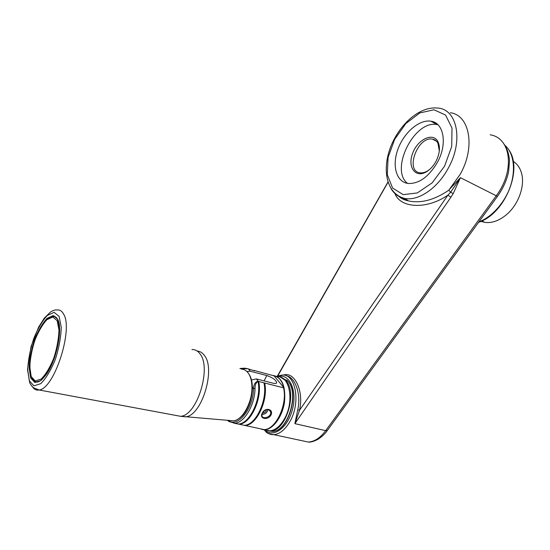 <?xml version="1.0" encoding="UTF-8"?>
<svg xmlns="http://www.w3.org/2000/svg" width="550" height="550" viewBox="0 0 550 550"><rect width="100%" height="100%" fill="white"/><g stroke="black" fill="none" stroke-linecap="round" stroke-linejoin="round"><path stroke-width="0.82" d="M261.972 414.411C265.258 414.288 267.279 412.631 268.029 409.434M267.004 409.441L266.558 409.647C266.097 411.854 264.736 412.967 262.481 413.009M252.374 387.145L253.522 388.63C253.777 384.436 255.234 381.968 257.902 381.219L258.039 381.576C255.97 382.553 254.966 384.89 255.028 388.582L253.522 388.63C253.474 408.629 237.545 428.319 228.436 420.386M262.508 412.961L261.917 415.484C262.103 419.897 272.002 417.092 270.634 411.936C268.434 408.396 265.726 408.739 262.508 412.961M283.786 387.571C281.999 380.71 278.761 376.805 274.079 375.863L283.786 387.571L283.532 387.812C287.732 404.36 275.777 429.818 264.041 429.598L259.243 428.56M262.274 413.167C265.066 406.876 273.934 408.973 270.93 415.154C267.712 420.75 258.816 418.77 262.274 413.167M283.532 387.812L263.945 382.834C267.905 399.575 255.833 425.466 244.269 425.322L239.559 424.297M274.079 375.863L254.018 370.425M240.268 424.456L244.984 425.473C256.554 425.624 268.627 399.747 264.653 383.013M283.442 375.107C293.982 371.085 304.15 390.019 299.537 410.259L447.886 195.181L450.924 197.202L294.882 423.651L325.669 430.643C320.334 437.882 314.524 441.684 308.248 442.042L273.756 434.658C279.496 434.136 284.707 430.052 289.389 422.407C301.18 403.514 295.982 373.533 282.123 375.045L276.554 376.289M297.749 409.839L299.537 410.259L294.882 423.651L297.749 409.839C301.538 393.14 294.484 376.42 285.986 375.726M388.025 182.215L277.867 375.76M395.003 193.621C400.201 208.038 426.236 209.99 447.886 195.181L450.622 192.239L453.2 193.614L450.924 197.202M453.2 193.614L460.433 177.684L497.447 196.384L327.298 430.519L325.669 430.643L496.409 195.573C515.261 170.266 510.957 137.961 490.181 134.798M450.381 112.743C469.652 115.17 475.681 146.939 460.302 174.13L449.233 189.599L460.433 177.684L450.622 192.246M399.334 196.467L408.533 200.915C420.949 203.576 434.383 200.001 448.828 190.197L450.622 192.239M448.828 190.197L449.233 189.599M437.429 162.319C428.814 176.811 419.072 183.865 408.224 183.48C396.33 182.105 391.793 165.804 397.925 149.256C403.858 132.681 419.237 119.226 430.904 121.206C443.857 122.65 447.659 144.011 437.429 162.319M239.91 368.486L244.695 368.17L247.878 368.734L240.439 368.706M255.028 388.582C254.891 405.013 244.117 423.115 234.651 423.239L228.759 421.424L227.535 420.31M258.039 381.576C261.772 398.406 249.7 424.132 238.267 424.022L234.08 423.259M254.602 370.473L254.54 370.837L248.139 368.885M234.465 423.246L238.989 424.174C250.504 424.304 262.604 398.289 258.706 381.501L257.902 381.219M263.945 382.834L258.706 381.501M248.133 368.878L248.792 369.346L248.744 368.94M251.481 379.995L256.389 378.936L273.096 383.206C275.419 383.749 276.623 383.515 276.712 382.498C275.612 379.761 272.319 377.444 266.839 375.547L250.284 371.229L246.881 371.504M435.992 161.322C433.579 165.743 430.574 169.118 426.993 171.456C415.786 178.75 407.22 167.509 412.541 153.588C417.388 139.597 432.864 131.869 437.889 141.536C440.447 147.022 439.814 153.622 435.992 161.322M407.536 183.384C389.428 169.778 414.446 119.522 437.216 124.589L437.917 124.726M480.975 221.347L484.784 222.379C491.824 223.314 498.987 220.804 506.275 214.844C518.341 204.916 525.298 185.824 521.496 173.058C519.977 167.736 517.213 163.824 513.205 161.336M429.715 169.393L427.879 170.72C425.15 172.425 422.565 173.126 420.131 172.831C404.683 171.463 417.594 136.029 432.417 139.102C434.816 139.507 436.645 140.855 437.924 143.151L439.319 150.968M261.917 429.481L264.736 429.749C273.075 429.406 282.322 416.735 284.46 402.394C285.897 386.416 282.184 377.444 273.316 375.471M267.671 430.726L270.497 431.001C285.801 431.544 297.688 392.59 285.945 380.71L280.342 377.142M277.475 376.757C289.582 375.457 294.511 400.978 284.735 418.323C280.376 426.119 275.399 430.299 269.809 430.849L264.99 429.804M39.524 381.26L37.826 381.844C36.052 381.019 35.764 384.113 31.157 376.702C28.999 370.04 30.044 357.349 32.106 349.374C35.062 338.257 39.091 329.292 44.186 322.486C50.662 315.645 50.325 317.384 52.394 316.607C54.739 316.229 56.609 317.384 57.984 320.066M38.074 381.899L37.826 381.844C35.853 382.216 34.21 381.528 32.904 379.782M31.199 376.564L29.776 366.85C30.223 358.339 31.955 349.401 34.973 340.038C38.562 331.217 42.536 324.438 46.901 319.694L52.821 317.041L57.159 320.643L58.967 330.028C58.706 338.738 56.98 348.095 53.79 358.112C49.94 367.489 45.732 374.467 41.168 379.046L35.234 380.999L31.199 376.564M266.379 432.149C268.565 433.95 271.019 434.789 273.756 434.658C265.011 433.345 266.887 431.942 263.986 429.763M444.579 166.155L432.169 182.841L417.306 192.947L403.191 194.645L392.583 188.024L387.303 174.756L388.08 157.499L394.652 139.37L405.852 123.558L419.788 112.956L433.943 109.773L445.534 115.026L452.004 128.088L451.715 146.444L444.579 166.155M448.319 168.094C463.856 140.491 457.084 108.714 437.353 108.034C418.722 106.164 398.461 125.62 390.149 148.225C381.947 170.947 386.836 193.689 404.436 198.399C417.979 201.444 437.518 188.54 448.319 168.094M391.119 188.767C394.268 193.999 398.709 197.209 404.436 198.399L408.533 200.915C404.58 200.131 401.39 198.646 398.963 196.467M478.837 222.001C488.613 217.992 497.007 210.54 504.02 199.643C516.45 180.262 516.498 155.038 504.769 145.159M268.991 430.966L272.442 431.42C287.767 431.97 299.633 393.085 287.856 381.212L281.614 377.527M248.792 369.346L250.284 371.229M256.389 378.936L257.936 380.889M264.055 380.896L266.839 375.547M264.887 429.784C273.185 438.721 288.475 427.384 292.758 408.237C297.303 389.173 288.668 372.604 277.42 376.743M57.771 319.316L59.675 329.134C59.407 338.25 57.606 348.061 54.258 358.566C50.222 368.39 45.808 375.698 41.023 380.49L34.822 382.511L30.608 377.85L29.122 367.675C29.597 358.772 31.405 349.429 34.561 339.639C38.307 330.426 42.467 323.331 47.032 318.368L53.226 315.569L57.771 319.316M50.634 317.034L52.518 316.415C52.883 317.426 52.704 313.204 57.722 319.481C62.755 327.436 57.399 358.566 46.448 374.254C43.168 378.311 40.982 380.579 39.882 381.061L37.799 382.016C35.241 382.47 33.261 381.226 31.872 378.276M52.436 316.442C54.244 316.147 55.784 316.772 57.056 318.326M241.546 369.153C244.014 369.256 246.146 370.432 247.94 372.673C250.333 375.801 251.659 380.256 251.914 386.031C252.773 401.321 242.825 420.014 233.571 420.812L229.879 420.502M197.223 351.079C199.966 351.244 202.311 352.646 204.263 355.279C216.033 368.775 201.877 415.8 185.577 416.831L180.916 416.357M191.95 349.553C195.078 349.422 197.739 350.831 199.925 353.794C211.922 367.647 196.914 416.144 180.441 416.281L175.457 415.353M247.857 372.57L249.789 375.437C251.329 378.448 252.182 382.161 252.361 386.574C252.416 392.136 251.488 397.726 249.59 403.349C247.39 408.891 245.046 412.947 242.543 415.525C239.051 418.983 236.06 420.743 233.571 420.812L180.434 416.281L39.084 389.978L33.598 387.791C32.766 387.324 31.494 385.756 29.776 383.096L27.5 369.476L31.006 346.665L38.603 327.113L44.351 318.065L50.414 312.097C53.151 310.393 55.302 309.691 56.856 309.994C59.737 309.567 62.026 311.004 63.731 314.318C73.384 329.656 54.189 388.96 39.084 389.978C36.41 390.493 34.231 389.476 32.56 386.925M59.125 316.401L61.242 327.161C60.961 337.184 58.981 347.985 55.296 359.556C50.841 370.391 45.98 378.428 40.721 383.673L33.901 385.853L29.288 380.683L27.686 369.49C28.208 359.728 30.202 349.484 33.66 338.772C37.758 328.68 42.309 320.904 47.314 315.439L54.12 312.331L59.125 316.401M270.634 411.936L268.916 409.702M244.984 425.473L264.041 429.598M277.496 375.897L387.963 182.022M497.461 196.364C503.112 188.444 506.825 180.187 508.606 171.593L509.486 161.054C509.128 154.419 507.272 148.713 503.917 143.928M308.248 442.042C310.688 442.399 314.084 441.396 318.45 439.031C322.678 436.047 325.566 433.29 327.113 430.781M478.603 222.317C505.361 213.84 523.861 167.716 508.049 148.851M228.312 420.372L228.759 421.424M286.729 380.036L288.111 381.459C299.764 393.477 288.069 431.991 272.442 431.42L270.497 431.001M234.651 423.239L238.267 424.022M238.989 424.174L244.269 425.322M276.712 382.498L276.334 383.219M437.216 124.589L430.904 121.206M437.924 143.151L437.889 141.536M427.879 170.72L426.993 171.456M436.542 141.247L432.417 139.102M481.779 220.976L484.784 222.379M264.736 429.749L269.809 430.849"/></g></svg>
